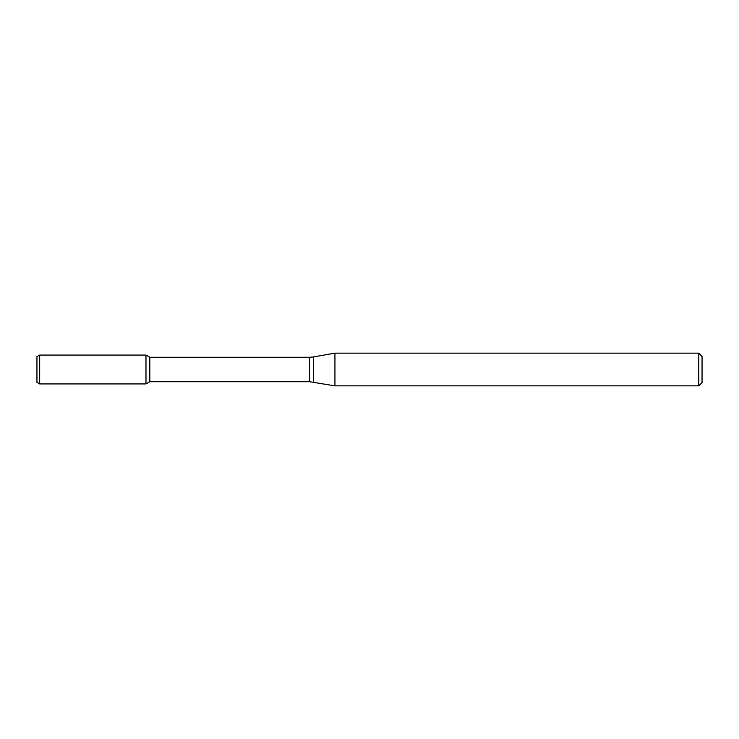 <?xml version="1.0" encoding="UTF-8"?>
<svg xmlns="http://www.w3.org/2000/svg" width="739" height="739" viewBox="0 0 739 739"><rect width="100%" height="100%" fill="white"/><g stroke="black" fill="none" stroke-linecap="round" stroke-linejoin="round"><path stroke-width="1.11" d="M698.78 385.85L698.78 353.15L702.05 356.42L702.05 382.58L698.78 385.85L334.933 385.85L309.53 381.712L149.823 381.712L145.98 383.929L145.98 355.071L39.675 355.071L39.675 383.929L36.95 382.359L36.95 356.641L39.675 355.071M149.823 381.712L149.823 357.288L145.98 355.071L145.98 383.929L39.675 383.929M334.933 385.85L334.933 353.15L313.318 356.955L313.318 382.045M309.53 381.712L309.53 357.288L149.823 357.288M309.53 357.288L313.318 356.955M698.78 353.15L334.933 353.15"/></g></svg>
